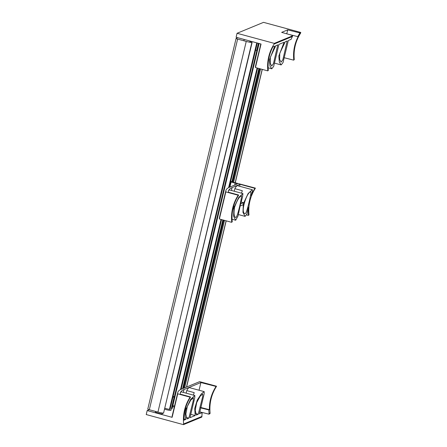 <?xml version="1.0" encoding="UTF-8"?>
<svg xmlns="http://www.w3.org/2000/svg" width="447" height="447" viewBox="0 0 447 447"><rect width="100%" height="100%" fill="white"/><g stroke="black" fill="none" stroke-linecap="round" stroke-linejoin="round"><path stroke-width="0.67" d="M249.812 41.739L251.857 42.493A6.213 0.928 -166.6 0 1 246.241 41.426L237.625 39.09A2.073 0.307 -166.6 0 1 236.089 38.408A2.073 0.307 -166.6 0 1 236.145 38.358L237.731 37.704M252.108 42.465L163.557 413.14A6.213 0.928 -166.6 0 1 157.942 412.073L149.32 409.731A2.073 0.307 -166.6 0 1 147.789 409.055L236.089 38.408M174.537 406.066A6.213 0.928 -166.6 0 1 172.844 405.625M259.109 43.504L172.156 408.502L171.419 408.457M257.299 43.007L170.011 409.391L169.441 409.374A6.213 0.928 -166.6 0 1 164.96 408.267M268.323 70.391L267.747 70.877L268.323 70.391A41.437 40.118 -112.4 0 1 272.866 46.885L274.715 46.119L269.429 59.932L269.977 66.072L271.776 68.793L273.653 66.424L278.939 44.376L284.102 42.241L278.816 56.054L279.364 62.194L281.163 64.916L283.04 62.552L288.326 40.498L291.092 39.358L292.372 36.52L274.14 44.046L274.296 43.376L237.061 33.279L263.534 22.35L300.77 32.447L299.719 32.882L287.695 29.882L281.649 32.374L290.561 34.877A2.76 0.413 -166.6 0 1 292.606 35.782A2.76 0.413 -166.6 0 1 292.534 35.849L274.296 43.376M287.181 40.973L282.867 59.708L281.085 62.161L279.654 59.406L279.755 53.31L285.247 41.772L287.181 40.973M277.794 44.845L273.475 63.586L271.698 66.039L270.267 63.284L270.368 57.188L275.855 45.65L277.794 44.845M293.774 59.887L294.282 59.674L293.774 59.887C292.947 51.561 294.456 43.728 298.294 36.386L297.741 36.615L287.756 34.117M300.77 32.447L300.613 33.117L299.557 33.553L299.719 32.882M292.606 35.782L292.411 36.609L292.534 35.849M267.747 70.877L255.455 67.542L261.054 44.029L236.111 37.263L237.061 33.279M255.455 67.542A138.117 20.651 -166.6 0 1 255.494 66.251L260.802 43.962M300.613 33.117A41.437 40.118 -112.4 0 0 294.282 59.674M293.707 60.161L284.13 57.702M267.814 70.604A41.437 40.118 67.6 0 1 274.14 44.046M297.741 36.615L299.557 33.553M286.75 33.843L287.695 29.882M258.411 43.309L256.762 50.226A3.727 0.559 -166.6 0 1 255.55 50.349M234.256 191.232L234.865 188.673L242.308 190.696L241.514 193.199M241.078 202.016L243.587 202.698L240.581 203.938M230.691 181.27A3.593 0.536 -166.6 0 1 231.591 181.817L255.366 188.103L254.79 188.589A41.437 40.118 67.6 0 0 251.186 195.579L252.393 191.372L252.32 189.707L248.102 193.573L243.324 203.765A13.812 2.771 -74.8 0 1 243.587 202.698M234.865 188.673A13.812 2.771 -74.8 0 1 237.597 185.712L252.32 189.707M245.409 213.588L245.006 213.605C239.804 212.912 247.487 190.416 250.851 192.048C251.7 191.545 247.057 212.632 245.409 213.588M240.073 206.061L243.079 204.821A13.812 2.771 -74.8 0 1 243.324 203.765L242.967 212.359L245.09 216.365L246.951 214.046L248.426 207.162A41.437 40.118 67.6 0 0 248.465 215.141L248.979 214.934L248.465 215.141M232.932 209.012L233.692 208.699A13.812 2.771 -74.8 0 1 233.937 207.637L233.585 216.236L235.698 220.242L238.083 215.879L240.324 205L242.548 196.915L242.928 193.585L238.72 197.445L233.937 207.637A13.812 2.771 -74.8 0 1 234.2 206.57L233.44 206.883M242.928 193.585L229.199 189.858L228.562 190.998M233.569 206.402L234.2 206.57M234.546 207.386C237.139 200.161 239.441 196.345 241.464 195.926C242.201 195.428 237.463 218.689 235.619 217.482C233.982 216.572 233.625 213.208 234.546 207.386M255.366 188.103L254.857 188.316L240.084 184.309L232.099 187.6A138.117 20.651 -166.6 0 0 228.473 190.953A138.117 20.651 -166.6 0 0 228.428 192.244L238.637 195.009L238.122 195.222L225.83 191.886A138.117 20.651 -166.6 0 1 225.869 190.595A138.117 20.651 -166.6 0 1 230.009 187.036L237.145 184.091A2.76 0.413 -166.6 0 0 237.223 184.024A2.76 0.413 -166.6 0 0 235.172 183.119L231.11 182.018A3.593 0.536 -166.6 0 1 230.518 181.996M238.061 195.495L238.569 195.283A41.437 40.118 -112.4 0 0 233.166 207.956A41.437 40.118 -112.4 0 0 232.244 221.841L231.73 222.053A41.437 40.118 67.6 0 1 238.061 195.495L238.122 195.222M231.73 222.053L232.244 221.841M229.903 187.075L231.11 182.018M239.614 186.265L240.084 184.309M248.403 215.415L246.638 214.934M231.669 222.321L219.371 218.991A138.117 20.651 -166.6 0 1 219.416 217.695L225.869 190.595M219.371 218.991L225.83 191.886M255.304 188.377A41.437 40.118 -112.4 0 0 248.979 214.934M199.775 411.922L200.675 412.168A2.76 0.413 -166.6 0 1 202.156 412.659L201.86 416.453L183.628 423.979A41.437 40.118 67.6 0 1 189.953 397.422L190.467 397.21A41.437 40.118 -112.4 0 0 185.064 409.882A41.437 40.118 -112.4 0 0 183.935 420.186L185.779 419.42C184.991 416.861 185.002 413.576 185.829 409.569A13.812 2.771 -74.8 0 1 186.092 408.502L185.332 408.815M202.156 412.659L199.396 413.799L204.15 393.857L204.206 391.639L201.418 393.757L197.261 400.026L194.73 408.413L195.171 415.548L190.673 414.324M193.406 395.126L194.205 392.622L186.762 390.6A13.812 2.771 -74.8 0 1 189.489 387.644L204.206 391.633M198.25 414.274L196.311 415.073L195.244 410.184L196.702 402.574L200.167 396.21L202.748 393.975L202.742 396.338L198.25 414.274L195.646 413.57M195.171 415.548L190.003 417.677L194.758 397.724L194.819 395.511L190.612 399.378L185.829 409.569A13.812 2.771 -74.8 0 0 185.583 410.625L184.823 410.938M194.819 395.511L181.091 391.784L180.459 392.924M185.466 408.329L186.092 408.502M183.935 418.923L185.779 419.42M186.259 417.442L188.863 418.152L186.924 418.951L185.857 414.062L187.31 406.452L190.78 400.087L193.361 397.852L193.355 400.216L188.863 418.152M208.883 414.157L209.939 413.721L210.101 413.05L209.045 413.486L208.883 414.157L199.787 411.883M216.493 386.219L215.912 386.705L215.979 386.431L200.882 382.559L183.991 389.533A138.117 20.651 -166.6 0 0 180.364 392.885A138.117 20.651 -166.6 0 0 180.325 394.17L190.528 396.942L190.02 397.148L177.722 393.818A138.117 20.651 -166.6 0 1 177.766 392.522A138.117 20.651 -166.6 0 1 181.901 388.963L199.625 381.649L216.493 386.219L215.979 386.431M201.703 417.124L201.971 416.224L201.776 417.057A2.76 0.413 -166.6 0 1 201.703 417.124L183.466 424.65L183.628 423.979M200.642 407.452L209.364 409.687L208.81 409.916L200.563 407.854M177.722 393.818L172.123 417.33A138.117 20.651 -166.6 0 1 172.162 416.04L177.766 392.522M209.364 409.687C209.263 401.333 211.448 393.673 215.912 386.705M199.055 390.237L200.882 382.559M186.153 393.159L186.762 390.6M216.426 386.493A41.437 40.118 -112.4 0 0 210.101 413.05M172.123 417.33L147.18 410.564L146.23 414.553L183.466 424.65M162.837 413.067L162.691 413.671A3.727 0.559 -166.6 0 1 158.199 413.162A3.727 0.559 -166.6 0 1 155.433 411.944L155.556 411.424M173.134 396.299A3.727 0.559 -166.6 0 1 174.157 396.958L170.994 410.24A3.727 0.559 -166.6 0 1 166.502 409.731A3.727 0.559 -166.6 0 1 164.747 409.167M174.308 407.033A3.727 0.559 -166.6 0 1 173.531 406.831A3.727 0.559 -166.6 0 1 172.62 406.563M147.18 410.564L149.248 409.709M208.81 409.916L209.045 413.486M174.157 396.958A3.727 0.559 -166.6 0 1 172.944 397.081M251.857 42.493L163.557 413.14M246.241 41.426L157.942 412.073M237.625 39.09L149.32 409.731M235.262 182.812L262.283 69.397L235.245 182.812M226.188 220.835L186.595 387.029M262.177 69.363L235.156 182.784M226.093 220.812L186.488 387.074M260.59 68.939L233.569 182.354M224.511 220.382L184.617 387.845M259.813 68.726L232.792 182.147M223.735 220.17L183.695 388.225M258.914 68.48L231.892 181.901M222.829 219.924L182.633 388.661M257.103 67.989L228.596 187.667M221.025 219.438L180.487 389.6M258.562 43.353L171.575 408.485M256.757 42.862L169.441 409.374M234.703 185.097L235.172 183.119M231.417 190.461L232.099 187.6M183.309 392.388L183.991 389.533M226.199 220.84L186.611 387.018M259.461 68.631L232.44 182.046M223.383 220.075L183.281 388.398M257.645 68.14L229.244 187.354M221.567 219.583L181.136 389.281M274.447 63.1L281.163 64.921M268.144 67.81L271.776 68.799M251.208 42.119L251.376 41.403M243.861 40.778L244.174 39.453M238.363 214.543L245.09 216.37M232.066 219.259L235.698 220.242"/></g></svg>
